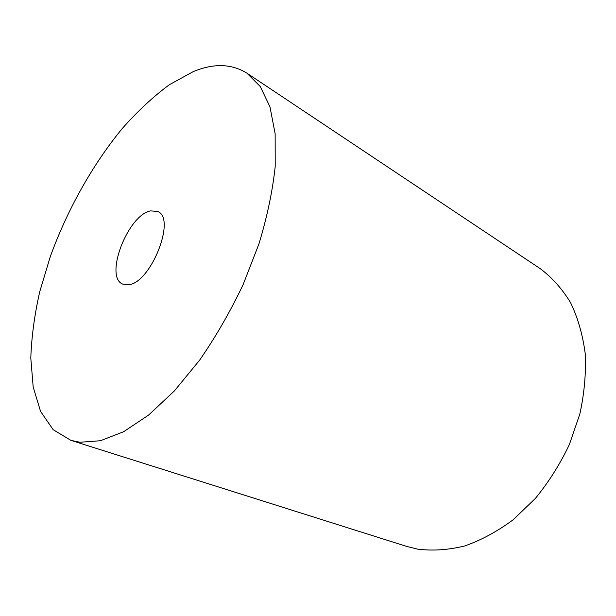 <?xml version="1.0" encoding="UTF-8"?>
<svg xmlns="http://www.w3.org/2000/svg" width="616" height="616" viewBox="0 0 616 616"><rect width="100%" height="100%" fill="white"/><g stroke="black" fill="none" stroke-linecap="round" stroke-linejoin="round"><path stroke-width="0.92" d="M128.097 284.808L122.854 284.153C103.811 277.262 127.905 214.661 150.704 210.872L157.673 211.488C176.707 218.249 150.427 283.999 128.097 284.808M70.894 440.363L406.914 546.484L417.633 549.133C432.625 551.027 448.309 549.972 464.703 545.961C481.227 540.186 497.382 531.446 513.174 519.75L535.212 498.606C548.663 482.213 560.06 464.156 569.415 444.436L579.856 413.952C584.376 393.2 586.155 373.042 585.2 353.469C582.705 334.657 577.808 317.679 570.508 302.533C562.031 288.704 551.898 277.377 540.101 268.561L246.885 73.135C231.516 63.656 213.644 63.155 193.27 71.618L169.308 84.746C153.191 96.681 137.514 111.273 122.268 128.513C92.462 164.726 67.136 210.102 50.204 256.887L39.709 291.83C34.504 314.945 31.532 337.029 30.8 358.104L33.187 387.048L40.579 411.411L53.161 429.691L70.894 440.363L79.965 442.25L100.431 440.733L123.585 431.747L148.579 415.084L174.328 390.983L199.553 360.252C215.715 336.89 230.222 311.704 243.081 284.707L258.982 243.805C267.228 216.539 272.634 190.76 275.206 166.459L275.144 133.772L269.977 106.891L260.298 86.571L246.885 73.135"/></g></svg>
